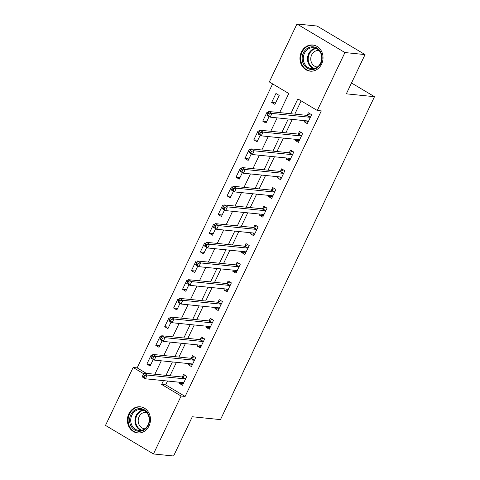 <?xml version="1.0" encoding="UTF-8"?>
<svg xmlns="http://www.w3.org/2000/svg" width="480" height="480" viewBox="0 0 480 480"><rect width="100%" height="100%" fill="white"/><g stroke="black" fill="none" stroke-linecap="round" stroke-linejoin="round"><path stroke-width="0.72" d="M321.606 64.104A13.14 11.526 95.8 0 1 310.17 71.154A13.14 11.526 95.8 0 1 301.38 52.068A13.14 11.526 95.8 0 1 312.822 45.012A13.14 11.526 95.8 0 1 321.606 64.104M149.04 425.898A13.14 11.526 95.8 0 1 137.604 432.948A13.14 11.526 95.8 0 1 128.82 413.856A13.14 11.526 95.8 0 1 140.256 406.806A13.14 11.526 95.8 0 1 149.04 425.898M279.666 112.608L288.774 93.504L269.328 81.93L296.958 24L317.082 26.04L365.052 54.588L346.332 93.834L374.502 96.69L220.476 419.61L192.306 416.754L173.586 456L153.468 453.96L105.498 425.412L133.128 367.476L143.634 373.734M272.616 83.886L137.154 367.884L133.128 367.476M137.154 367.884L146.364 373.368M152.22 355.74L151.158 355.104L146.874 364.074L150.12 366.006L153.234 359.472M161.13 337.05L160.068 336.42L155.79 345.39L159.03 347.316L162.15 340.782M170.046 318.366L168.984 317.73L164.706 326.7L167.946 328.632L171.06 322.092M178.956 299.676L177.894 299.046L173.616 308.016L176.856 309.942L179.976 303.408M187.872 280.986L186.81 280.356L182.532 289.326L185.772 291.258L188.892 284.718M196.782 262.302L195.72 261.666L191.442 270.636L194.688 272.568L197.802 266.034M205.698 243.612L204.636 242.982L200.358 251.952L203.598 253.878L206.718 247.344M214.614 224.928L213.552 224.292L209.274 233.262L212.514 235.194L215.628 228.654M223.524 206.238L222.462 205.608L218.184 214.578L221.424 216.504L224.544 209.97M232.44 187.548L231.378 186.918L227.1 195.888L230.34 197.814L233.454 191.28M241.35 168.864L240.288 168.228L236.01 177.198L239.256 179.13L242.37 172.596M250.266 150.174L249.204 149.544L244.926 158.514L248.166 160.44L251.286 153.906M259.182 131.49L258.12 130.854L253.836 139.824L257.082 141.756L260.196 135.216M268.092 112.8L267.03 112.17L262.752 121.14L265.992 123.066L269.112 116.532M274.908 104.376L279.186 95.406L275.946 93.48L271.668 102.45L274.908 104.376M167.502 381.03L165.678 384.864L185.124 396.438L321.318 110.892L317.298 110.484L297.852 98.91L290.778 113.73M301.134 100.866L294.804 114.138M292.29 119.406L285.888 132.828M283.38 138.09L276.978 151.518M274.464 156.78L268.062 170.202M265.554 175.47L259.146 188.892M256.638 194.154L250.236 207.576M247.722 212.844L241.32 226.266M238.812 231.528L232.41 244.956M229.896 250.218L223.494 263.64M220.986 268.908L214.584 282.33M212.07 287.592L205.668 301.014M203.154 306.282L196.752 319.704M194.244 324.966L187.842 338.394M185.328 343.656L178.926 357.078M176.418 362.346L170.016 375.768M179.808 382.278L179.286 383.37L182.532 385.296L186.81 376.326L183.564 374.4L182.406 376.83M188.724 363.588L188.202 364.68L191.442 366.606L195.72 357.636L192.48 355.71L191.322 358.14M197.634 344.904L197.118 345.99L200.358 347.922L204.636 338.952L201.396 337.02L200.232 339.456M206.55 326.214L206.028 327.306L209.268 329.232L213.546 320.262L210.306 318.336L209.148 320.766M215.46 307.53L214.944 308.616L218.184 310.548L222.462 301.578L219.222 299.646L218.058 302.076M224.376 288.84L223.854 289.932L227.094 291.858L231.378 282.888L228.132 280.962L226.974 283.392M233.286 270.15L232.77 271.242L236.01 273.168L240.288 264.198L237.048 262.272L235.89 264.702M242.202 251.466L241.68 252.552L244.926 254.484L249.204 245.514L245.964 243.582L244.8 246.018M251.118 232.776L250.596 233.868L253.836 235.794L258.114 226.824L254.874 224.898L253.716 227.328M260.028 214.092L259.512 215.178L262.752 217.11L267.03 208.14L263.79 206.208L262.626 208.638M268.944 195.402L268.422 196.494L271.662 198.42L275.94 189.45L272.7 187.524L271.542 189.954M277.854 176.712L277.338 177.804L280.578 179.73L284.856 170.76L281.616 168.834L280.458 171.264M286.77 158.028L286.248 159.114L289.494 161.046L293.772 152.076L290.526 150.144L289.368 152.58M295.686 139.338L295.164 140.43L298.404 142.356L302.682 133.386L299.442 131.46L298.284 133.89M304.596 120.654L304.08 121.74L307.32 123.672L311.598 114.702L308.358 112.77L307.194 115.2M374.502 96.69L351.498 82.998M365.052 54.588L344.928 52.548L317.298 110.484M296.958 24L344.928 52.548M185.124 396.438L181.098 396.03L153.468 453.96M163.476 380.622L161.652 384.456L181.098 396.03M288.27 118.998L281.862 132.42M279.354 137.682L272.952 151.11M270.438 156.372L264.036 169.794M261.528 175.062L255.126 188.484M252.612 193.746L246.21 207.168M243.702 212.436L237.3 225.858M234.786 231.12L228.384 244.548M225.87 249.81L219.468 263.232M216.96 268.5L210.558 281.922M208.044 287.184L201.642 300.606M199.134 305.874L192.732 319.296M190.218 324.558L183.816 337.986M181.308 343.248L174.9 356.67M172.392 361.938L165.99 375.36M154.872 374.232L161.28 360.81M163.788 355.542L170.19 342.12M172.704 336.858L179.106 323.436M181.614 318.168L188.016 304.746M190.53 299.484L196.932 286.056M199.44 280.794L205.842 267.372M208.356 262.104L214.758 248.682M217.272 243.42L223.674 229.998M226.182 224.73L232.584 211.308M235.098 206.046L241.5 192.618M244.008 187.356L250.41 173.934M252.924 168.666L259.326 155.244M261.84 149.982L268.242 136.56M270.75 131.292L277.152 117.87M165.678 384.864L161.652 384.456M183.258 383.772L179.286 383.37M150.846 364.476L146.874 364.074M275.634 102.852L271.668 102.45M266.724 121.542L262.752 121.14M257.808 140.226L253.836 139.824M248.892 158.916L244.926 158.514M239.982 177.6L236.01 177.198M231.066 196.29L227.1 195.888M222.156 214.98L218.184 214.578M213.24 233.664L209.274 233.262M204.33 252.354L200.358 251.952M195.414 271.038L191.442 270.636M186.498 289.728L182.532 289.326M177.588 308.418L173.616 308.016M168.672 327.102L164.706 326.7M159.762 345.792L155.79 345.39M192.168 365.082L188.202 364.68M201.084 346.392L197.118 345.99M210 327.708L206.028 327.306M218.91 309.018L214.944 308.616M227.826 290.334L223.854 289.932M236.736 271.644L232.77 271.242M245.652 252.954L241.68 252.552M254.568 234.27L250.596 233.868M263.478 215.58L259.512 215.178M272.394 196.896L268.422 196.494M281.304 178.206L277.338 177.804M290.22 159.516L286.248 159.114M299.136 140.832L295.164 140.43M308.046 122.142L304.08 121.74M181.602 382.458L183.3 383.682M144.612 375.486L143.316 374.718L142.602 376.212L143.898 376.986L144.612 375.486L147.168 375.054L145.386 378.792L142.14 376.86L143.928 373.122L147.168 375.054L185.16 378.9A1.686 0.75 120.8 0 0 185.508 378.822L185.646 378.756M183.69 382.866L183.624 382.776A1.686 0.75 120.8 0 0 183.522 382.686A1.686 0.75 120.8 0 0 183.372 382.638L145.386 378.792L143.898 376.986M143.316 374.718L143.928 373.122L181.914 376.974A1.686 0.75 120.8 0 0 182.268 376.896L185.322 375.444M142.602 376.212L142.14 376.86M190.518 363.774L192.21 364.992M153.528 356.802L152.232 356.028L151.518 357.522L152.814 358.296L153.528 356.802L156.078 356.364L154.296 360.102L151.056 358.17L152.838 354.432L156.078 356.364L194.07 360.216A1.686 0.75 120.8 0 0 194.424 360.138L194.562 360.072M192.6 364.176L192.54 364.092A1.686 0.75 120.8 0 0 192.438 364.002A1.686 0.75 120.8 0 0 192.288 363.954L154.296 360.102L152.814 358.296M152.232 356.028L152.838 354.432L190.83 358.284A1.686 0.75 120.8 0 0 191.184 358.206L194.232 356.754M151.518 357.522L151.056 358.17M199.428 345.084L201.126 346.308M162.438 338.112L161.142 337.344L160.428 338.838L161.724 339.606L162.438 338.112L164.994 337.674L163.212 341.412L159.972 339.486L161.754 335.748L164.994 337.674L202.986 341.526A1.686 0.75 120.8 0 0 203.334 341.448L203.472 341.382M201.516 345.492L201.45 345.402A1.686 0.75 120.8 0 0 201.348 345.312A1.686 0.75 120.8 0 0 201.204 345.264L163.212 341.412L161.724 339.606M161.142 337.344L161.754 335.748L199.746 339.6A1.686 0.75 120.8 0 0 200.094 339.522L203.148 338.064M160.428 338.838L159.972 339.486M208.344 326.4L210.042 327.618M171.354 319.428L170.058 318.654L169.344 320.148L170.64 320.922L171.354 319.428L173.904 318.99L172.122 322.728L168.882 320.796L170.664 317.058L173.904 318.99L211.896 322.842A1.686 0.75 120.8 0 0 212.25 322.764L212.388 322.698M210.432 326.802L210.366 326.718A1.686 0.75 120.8 0 0 210.264 326.622A1.686 0.75 120.8 0 0 210.114 326.574L172.122 322.728L170.64 320.922M170.058 318.654L170.664 317.058L208.656 320.91A1.686 0.75 120.8 0 0 209.01 320.832L212.064 319.38M169.344 320.148L168.882 320.796M217.26 307.71L218.952 308.934M180.264 300.738L178.968 299.964L178.26 301.464L179.556 302.232L180.264 300.738L182.82 300.3L181.038 304.038L177.798 302.112L179.58 298.374L182.82 300.3L220.812 304.152A1.686 0.75 120.8 0 0 221.166 304.074L221.304 304.008M219.342 308.112L219.276 308.028A1.686 0.75 120.8 0 0 219.18 307.938A1.686 0.75 120.8 0 0 219.03 307.89L181.038 304.038L179.556 302.232M178.968 299.964L179.58 298.374L217.572 302.22A1.686 0.75 120.8 0 0 217.92 302.142L220.974 300.69M178.26 301.464L177.798 302.112M148.116 413.808A11.37 9.972 95.8 0 1 144.744 429.498A11.37 9.972 95.8 0 1 131.028 426.078A11.37 9.972 95.8 0 1 134.4 410.388A11.37 9.972 95.8 0 1 148.116 413.808M132.066 425.664A10.53 9.234 -84.2 0 0 138.912 430.458A10.53 9.234 -84.2 0 0 147.756 425.43A10.53 9.234 -84.2 0 0 147.888 414.3A10.53 9.234 -84.2 0 0 141.036 409.506A10.53 9.234 -84.2 0 0 132.192 414.534A10.53 9.234 -84.2 0 0 132.066 425.664M144.804 428.802A8.292 7.272 95.8 0 1 144.636 428.784A8.292 7.272 95.8 0 1 139.242 425.01A8.292 7.272 95.8 0 1 139.344 416.25A8.292 7.272 95.8 0 1 146.31 412.29A8.292 7.272 95.8 0 1 146.478 412.314M141.87 407.1A13.056 11.448 -84.2 0 0 140.892 406.956A13.056 11.448 -84.2 0 0 129.924 413.19A13.056 11.448 -84.2 0 0 129.762 426.984A13.056 11.448 -84.2 0 0 138.258 432.93A13.056 11.448 -84.2 0 0 139.242 432.978M303.39 52.938A11.37 9.972 95.8 0 1 316.95 48.06A11.37 9.972 95.8 0 1 320.892 63.36A11.37 9.972 95.8 0 1 307.326 68.238A11.37 9.972 95.8 0 1 303.39 52.938M320.646 63.012A10.53 9.234 -84.2 0 0 313.602 47.718A10.53 9.234 -84.2 0 0 304.44 53.37A10.53 9.234 -84.2 0 0 311.478 68.664A10.53 9.234 -84.2 0 0 320.646 63.012M317.37 67.008A8.292 7.272 95.8 0 1 317.202 66.996A8.292 7.272 95.8 0 1 311.658 54.948A8.292 7.272 95.8 0 1 318.876 50.502A8.292 7.272 95.8 0 1 319.044 50.52M314.43 45.312A13.056 11.448 -84.2 0 0 313.458 45.162A13.056 11.448 -84.2 0 0 302.094 52.17A13.056 11.448 -84.2 0 0 310.824 71.136A13.056 11.448 -84.2 0 0 311.808 71.19M226.17 289.02L227.868 290.244M189.18 282.048L187.884 281.28L187.17 282.774L188.466 283.548L189.18 282.048L191.736 281.616L189.954 285.354L186.708 283.422L188.49 279.684L191.736 281.616L229.722 285.462A1.686 0.75 120.8 0 0 230.076 285.384L230.214 285.318M228.258 289.428L228.192 289.338A1.686 0.75 120.8 0 0 228.09 289.248A1.686 0.75 120.8 0 0 227.94 289.2L189.954 285.354L188.466 283.548M187.884 281.28L188.49 279.684L226.482 283.536A1.686 0.75 120.8 0 0 226.836 283.458L229.89 282.006M187.17 282.774L186.708 283.422M235.086 270.336L236.778 271.554M198.096 263.364L196.8 262.59L196.086 264.084L197.382 264.858L198.096 263.364L200.646 262.926L198.864 266.664L195.624 264.732L197.406 260.994L200.646 262.926L238.638 266.778A1.686 0.75 120.8 0 0 238.992 266.7L239.13 266.634M237.168 270.738L237.102 270.654A1.686 0.75 120.8 0 0 237.006 270.564A1.686 0.75 120.8 0 0 236.856 270.516L198.864 266.664L197.382 264.858M196.8 262.59L197.406 260.994L235.398 264.846A1.686 0.75 120.8 0 0 235.752 264.768L238.8 263.316M196.086 264.084L195.624 264.732M243.996 251.646L245.694 252.87M207.006 244.674L205.71 243.906L204.996 245.4L206.292 246.168L207.006 244.674L209.562 244.236L207.78 247.974L204.54 246.048L206.322 242.31L209.562 244.236L247.554 248.088A1.686 0.75 120.8 0 0 247.902 248.01L248.04 247.944M246.084 252.054L246.018 251.964A1.686 0.75 120.8 0 0 245.916 251.874A1.686 0.75 120.8 0 0 245.772 251.826L207.78 247.974L206.292 246.168M205.71 243.906L206.322 242.31L244.308 246.162A1.686 0.75 120.8 0 0 244.662 246.084L247.716 244.626M204.996 245.4L204.54 246.048M252.912 232.962L254.61 234.18M215.922 225.99L214.626 225.216L213.912 226.71L215.208 227.484L215.922 225.99L218.472 225.552L216.69 229.29L213.45 227.358L215.232 223.62L218.472 225.552L256.464 229.404A1.686 0.75 120.8 0 0 256.818 229.326L256.956 229.26M255 233.364L254.934 233.28A1.686 0.75 120.8 0 0 254.832 233.184A1.686 0.75 120.8 0 0 254.682 233.136L216.69 229.29L215.208 227.484M214.626 225.216L215.232 223.62L253.224 227.472A1.686 0.75 120.8 0 0 253.578 227.394L256.626 225.942M213.912 226.71L213.45 227.358M261.828 214.272L263.52 215.496M224.832 207.3L223.536 206.526L222.828 208.026L224.124 208.794L224.832 207.3L227.388 206.862L225.606 210.6L222.366 208.674L224.148 204.936L227.388 206.862L265.38 210.714A1.686 0.75 120.8 0 0 265.734 210.636L265.872 210.57M263.91 214.674L263.844 214.59A1.686 0.75 120.8 0 0 263.742 214.5A1.686 0.75 120.8 0 0 263.598 214.452L225.606 210.6L224.124 208.794M223.536 206.526L224.148 204.936L262.14 208.782A1.686 0.75 120.8 0 0 262.488 208.704L265.542 207.252M222.828 208.026L222.366 208.674M270.738 195.582L272.436 196.806M233.748 188.61L232.452 187.842L231.738 189.336L233.034 190.11L233.748 188.61L236.304 188.178L234.516 191.916L231.276 189.984L233.058 186.246L236.304 188.178L274.29 192.024A1.686 0.75 120.8 0 0 274.644 191.946L274.782 191.88M272.826 195.99L272.76 195.9A1.686 0.75 120.8 0 0 272.658 195.81A1.686 0.75 120.8 0 0 272.508 195.762L234.516 191.916L233.034 190.11M232.452 187.842L233.058 186.246L271.05 190.098A1.686 0.75 120.8 0 0 271.404 190.02L274.458 188.568M231.738 189.336L231.276 189.984M279.654 176.898L281.346 178.116M242.664 169.926L241.368 169.152L240.654 170.646L241.95 171.42L242.664 169.926L245.214 169.488L243.432 173.226L240.192 171.294L241.974 167.556L245.214 169.488L283.206 173.34A1.686 0.75 120.8 0 0 283.56 173.262L283.698 173.196M281.736 177.3L281.67 177.216A1.686 0.75 120.8 0 0 281.574 177.126A1.686 0.75 120.8 0 0 281.424 177.078L243.432 173.226L241.95 171.42M241.368 169.152L241.974 167.556L279.966 171.408A1.686 0.75 120.8 0 0 280.32 171.33L283.368 169.878M240.654 170.646L240.192 171.294M288.564 158.208L290.262 159.432M251.574 151.236L250.278 150.468L249.564 151.962L250.86 152.73L251.574 151.236L254.13 150.798L252.348 154.536L249.102 152.61L250.89 148.872L254.13 150.798L292.122 154.65A1.686 0.75 120.8 0 0 292.47 154.572L292.608 154.506M290.652 158.616L290.586 158.526A1.686 0.75 120.8 0 0 290.484 158.436A1.686 0.75 120.8 0 0 290.334 158.388L252.348 154.536L250.86 152.73M250.278 150.468L250.89 148.872L288.876 152.724A1.686 0.75 120.8 0 0 289.23 152.646L292.284 151.188M249.564 151.962L249.102 152.61M297.48 139.524L299.178 140.742M260.49 132.552L259.194 131.778L258.48 133.272L259.776 134.046L260.49 132.552L263.04 132.114L261.258 135.852L258.018 133.92L259.8 130.182L263.04 132.114L301.032 135.966A1.686 0.75 120.8 0 0 301.386 135.888L301.524 135.822M299.568 139.926L299.502 139.842A1.686 0.75 120.8 0 0 299.4 139.746A1.686 0.75 120.8 0 0 299.25 139.698L261.258 135.852L259.776 134.046M259.194 131.778L259.8 130.182L297.792 134.034A1.686 0.75 120.8 0 0 298.146 133.956L301.194 132.504M258.48 133.272L258.018 133.92M306.396 120.834L308.088 122.058M269.4 113.862L268.104 113.088L267.39 114.588L268.692 115.356L269.4 113.862L271.956 113.424L270.174 117.162L266.934 115.236L268.716 111.498L271.956 113.424L309.948 117.276A1.686 0.75 120.8 0 0 310.296 117.198L310.44 117.132M308.478 121.236L308.412 121.152A1.686 0.75 120.8 0 0 308.31 121.062A1.686 0.75 120.8 0 0 308.166 121.014L270.174 117.162L268.692 115.356M268.104 113.088L268.716 111.498L306.708 115.344A1.686 0.75 120.8 0 0 307.056 115.266L310.11 113.814M267.39 114.588L266.934 115.236M185.16 378.9L181.914 376.974M185.508 378.822L182.268 376.896M194.07 360.216L190.83 358.284M194.424 360.138L191.184 358.206M202.986 341.526L199.746 339.6M203.334 341.448L200.094 339.522M211.896 322.842L208.656 320.91M212.25 322.764L209.01 320.832M220.812 304.152L217.572 302.22M221.166 304.074L217.92 302.142M141.042 430.392A10.53 9.234 95.8 0 1 136.26 426.09A10.53 9.234 95.8 0 1 143.106 409.998M143.874 410.334A10.182 8.928 -84.2 0 0 136.914 425.94A10.182 8.928 -84.2 0 0 141.858 430.218M313.608 68.598A10.53 9.234 95.8 0 1 308.634 53.79A10.53 9.234 95.8 0 1 315.672 48.204M316.44 48.54A10.182 8.928 -84.2 0 0 309.294 53.994A10.182 8.928 -84.2 0 0 314.424 68.424M229.722 285.462L226.482 283.536M230.076 285.384L226.836 283.458M238.638 266.778L235.398 264.846M238.992 266.7L235.752 264.768M247.554 248.088L244.308 246.162M247.902 248.01L244.662 246.084M256.464 229.404L253.224 227.472M256.818 229.326L253.578 227.394M265.38 210.714L262.14 208.782M265.734 210.636L262.488 208.704M274.29 192.024L271.05 190.098M274.644 191.946L271.404 190.02M283.206 173.34L279.966 171.408M283.56 173.262L280.32 171.33M292.122 154.65L288.876 152.724M292.47 154.572L289.23 152.646M301.032 135.966L297.792 134.034M301.386 135.888L298.146 133.956M309.948 117.276L306.708 115.344M310.296 117.198L307.056 115.266M140.892 406.956L141.54 407.022M138.258 432.93L138.912 432.996M310.824 71.136L311.478 71.202M313.458 45.162L314.106 45.228"/></g></svg>
